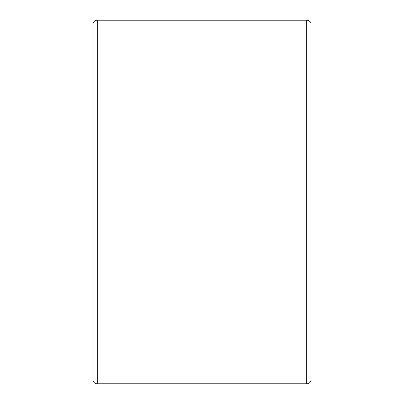 <?xml version="1.0" encoding="UTF-8"?>
<svg xmlns="http://www.w3.org/2000/svg" width="404" height="404" viewBox="0 0 404 404"><rect width="100%" height="100%" fill="white"/><g stroke="black" fill="none" stroke-linecap="round" stroke-linejoin="round"><path stroke-width="0.61" d="M97.283 20.2L306.717 20.2A4.363 4.363 0 0 1 311.08 24.563L311.08 379.437A4.363 4.363 0 0 1 306.717 383.8L97.283 383.8A4.363 4.363 0 0 1 92.92 379.437L92.92 24.563A4.363 4.363 0 0 1 97.283 20.2L97.283 383.8M311.08 56.56L311.08 24.563M306.717 20.2L306.717 383.8"/></g></svg>
